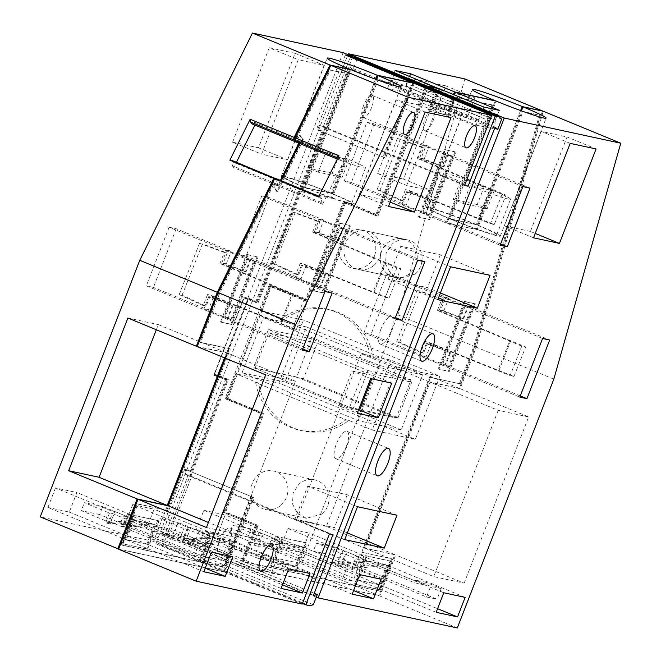 <?xml version="1.0" encoding="UTF-8"?>
<svg xmlns="http://www.w3.org/2000/svg" width="661" height="661" viewBox="0 0 661 661"><rect width="100%" height="100%" fill="white"/><g stroke="black" fill="none" stroke-linecap="round" stroke-linejoin="round"><path stroke-width="0.5" stroke-dasharray="3.31 2.48" d="M426.328 86.938L376.349 215.8L344.001 202.464L377.968 216.147L426.568 90.854L425.734 90.516L377.481 214.916L345.133 201.58L306.878 300.218L270.803 285.337L226.682 399.079L262.764 413.96L224.5 512.589L256.848 525.933L243.058 561.478L379.042 590.843L391.51 558.702L361.716 552.265L391.51 558.702M269.663 286.221L271.283 286.568L261.806 311.009L260.186 310.653L269.663 286.221L305.746 301.094L344.001 202.464M260.186 310.653L283.04 320.081A62.06 58.201 -77.8 0 1 329.062 309.588L326.146 308.96A62.06 58.201 -77.8 0 0 280.124 319.453L370.441 356.692L373.358 357.32A62.06 58.201 -77.8 0 0 329.062 309.588M373.358 357.32L396.617 366.913L372.151 430.005L415.372 439.342L278.942 383.083L303.407 319.99L261.806 311.009L237.34 374.101L235.721 373.746L258.567 383.173A62.06 58.201 -77.8 0 0 302.862 430.906A62.06 58.201 -77.8 0 0 348.884 420.413L372.151 430.005M235.721 373.746L226.236 398.186L262.318 413.059L224.062 511.697L225.674 512.044L263.937 413.414L262.318 413.059M392.337 559.041L379.868 591.182L243.892 561.817L258.021 525.379L224.062 511.697M256.402 525.032L240.546 565.907L379.769 595.974L395.675 554.943L365.566 548.448L433.74 576.615L464.162 583.184L395.675 554.943M316.28 597.139L240.546 565.907M374.076 265.235A19.656 18.434 -77.8 0 0 380.521 245.396A19.656 18.434 -77.8 0 0 366.64 231.069A19.656 18.434 -77.8 0 0 350.908 235.333A19.656 18.434 -77.8 0 0 344.464 255.171A19.656 18.434 -77.8 0 0 358.345 269.498A19.656 18.434 -77.8 0 0 374.076 265.235M281.016 505.161A19.656 18.434 -77.8 0 0 287.461 485.323A19.656 18.434 -77.8 0 0 273.58 470.996A19.656 18.434 -77.8 0 0 257.848 475.259A19.656 18.434 -77.8 0 0 251.403 495.089A19.656 18.434 -77.8 0 0 265.284 509.424A19.656 18.434 -77.8 0 0 281.016 505.161M426.568 90.854L437.004 93.11L435.649 96.605L433.476 99.266L428.89 111.098L448.959 115.435L453.553 103.595L453.62 100.48L454.975 96.993L492.776 105.157L447.001 223.162L477.11 229.664L522.884 111.659L540.26 115.411L474.424 347.405L460.263 383.909L430.468 377.472L362.542 552.604M376.349 215.8L377.968 216.147M439.829 88.904L436.557 98.795L434.384 101.455L432.228 107.008L449.067 110.643L451.223 105.091L451.289 101.976L454.272 94.862M450.348 219.064A39.619 2.289 21.2 0 0 500.303 236.126A39.619 2.289 21.2 0 0 477.217 224.872L450.348 219.064L496.114 101.059M477.217 224.872L521.438 110.858M464.162 583.184L528.643 416.934L460.163 388.701L476.275 347.165L543.218 111.23M460.163 388.701L430.055 382.198L365.566 548.448M305.746 301.094L307.365 301.449L345.62 202.811M307.365 301.449L271.283 286.568M396.617 366.913L439.838 376.249L303.407 319.99M280.124 319.453L283.04 320.081M370.441 356.692A62.06 58.201 -77.8 0 0 326.146 308.96M439.838 376.249L415.372 439.342M255.65 382.537A62.06 58.201 -77.8 0 0 299.945 430.278A62.06 58.201 -77.8 0 0 345.967 419.785L255.65 382.537L258.567 383.173M345.967 419.785L348.884 420.413M226.236 398.186L227.855 398.533L237.34 374.101L278.942 383.083M227.855 398.533L263.937 413.414M258.021 525.379L225.674 512.044M457.313 627.95L379.769 595.974M415.191 274.117A19.656 18.434 -77.8 0 0 421.635 254.278A19.656 18.434 -77.8 0 0 407.754 239.951A19.656 18.434 -77.8 0 0 392.023 244.215L386.14 253.221L385.586 264.045L390.527 273.381L399.459 278.372L415.191 274.117M322.13 514.035A19.656 18.434 -77.8 0 0 328.575 494.205A19.656 18.434 -77.8 0 0 314.702 479.869A19.656 18.434 -77.8 0 0 298.962 484.133L293.087 493.147L292.526 503.971L297.467 513.308L306.398 518.298L322.13 514.035M553.819 379.141L476.275 347.165M243.892 561.817L243.058 561.478M379.868 591.182L379.042 590.843M430.468 377.472L429.642 377.125L361.716 552.265M460.263 383.909L429.642 377.125M459.436 383.562L473.598 347.058L539.426 115.064L522.05 111.312L476.284 229.317L447.001 223.162M474.424 347.405L473.598 347.058M540.26 115.411L539.426 115.064M522.884 111.659L522.05 111.312M477.11 229.664L476.284 229.317M492.776 105.157L491.941 104.81L446.175 222.815M491.941 104.81L454.975 96.993M453.62 100.48L452.793 100.142L454.148 96.646M452.793 100.142L452.719 103.256L453.553 103.595M448.959 115.435L448.133 115.097L452.719 103.256M428.89 111.098L448.133 115.097M428.055 110.759L432.649 98.919L434.822 96.258L436.177 92.771L425.734 90.516M433.476 99.266L432.649 98.919M435.649 96.605L434.822 96.258M437.004 93.11L436.177 92.771M483.786 107.032L482.604 111.519L438.648 93.391M432.228 107.008L476.184 125.136L478.341 119.575L480.514 116.914L482.604 111.519M480.514 116.914L436.557 98.795M478.341 119.575L434.384 101.455M476.184 125.136L493.023 128.771L449.067 110.643M493.023 128.771L495.18 123.21L451.223 105.091M451.289 101.976L495.246 120.095L495.18 123.21M495.246 120.095L497.336 114.7L453.38 96.572M497.336 114.7L499.551 110.437M528.643 416.934L498.22 410.365L430.055 382.198M498.22 410.365L433.74 576.615M411.786 382.198L317.239 343.216L303.457 378.761L397.996 417.744L411.786 382.198L363.385 371.746L268.837 332.764L255.055 368.309L349.595 407.292L363.385 371.746M570.187 143.363L541.152 131.39L567.055 136.984L596.082 148.956M533.543 237.82L504.517 225.847L541.152 131.39M535.245 233.432L530.419 231.441L567.055 136.984M504.517 225.847L530.419 231.441M437.797 299.673L388.04 279.157L427.535 287.684L440.391 292.988M450.554 266.796L400.789 246.28L388.04 279.157M490.049 275.323L440.284 254.807L400.789 246.28M440.284 254.807L427.535 287.684M344.736 539.599L294.98 519.075L334.474 527.61L347.331 532.906M357.494 506.723L307.729 486.199L294.98 519.075M396.988 515.25L347.232 494.734L307.729 486.199M347.232 494.734L334.474 527.61M346.414 446.101A14.798 5.065 112.4 0 0 347.033 431.344A14.798 5.065 112.4 0 0 336.375 443.936A14.798 5.065 112.4 0 0 335.755 458.701A14.798 5.065 112.4 0 0 346.414 446.101M380.835 329.31A14.798 5.065 112.4 0 0 380.215 344.067A14.798 5.065 112.4 0 0 390.874 331.475A14.798 5.065 112.4 0 0 391.494 316.71A14.798 5.065 112.4 0 0 380.835 329.31M542.574 338.482L465.022 306.506L472.152 308.043L549.696 340.018M520.29 395.922L449.397 366.69L472.152 308.043M498.981 370.408L510.788 340.704L525.66 347L521.777 346.166L437.392 310.447L440.309 311.075L509.813 340.498L498.014 370.193L513.969 376.423L525.66 347M449.397 366.69L442.275 365.153L519.827 397.129M465.022 306.506L442.275 365.153M522.884 186.592L445.34 154.616L452.463 156.161L530.006 188.137M500.608 244.041L429.716 214.808L452.463 156.161M479.299 218.518L491.098 188.823L505.971 195.119L502.087 194.276L417.793 158.599L420.71 159.235L490.132 188.608L478.324 218.312L494.279 224.542L505.971 195.119M429.716 214.808L422.594 213.263L500.137 245.239M445.34 154.616L422.594 213.263M352.164 594.173L274.621 562.189L282.206 542.64L359.749 574.624M274.621 562.189L295.988 566.808L303.573 547.258L282.206 542.64M303.573 547.258L381.116 579.234M342.307 564.263L331.69 562.015L346.67 568.187L342.538 578.846L257.65 543.904L260.748 535.906L330.657 564.684L341.274 566.931L342.307 564.263L357.188 570.41L346.67 568.187M295.988 566.808L353.569 590.554M436.186 612.309L358.634 580.333L366.219 560.784L443.762 592.76M358.634 580.333L380.009 584.952L387.586 565.403L366.219 560.784M387.586 565.403L465.137 597.379M426.32 582.407L415.703 580.16L430.683 586.324L426.552 596.99L342.076 562.214L345.182 554.215L414.67 582.828L425.287 585.068L426.32 582.407L441.201 588.554L430.683 586.324M380.009 584.952L437.59 608.698M542.351 111.048L475.441 346.827L459.329 388.354L429.229 381.851L364.74 548.101L394.848 554.604L378.935 595.635L301.391 563.659L162.176 533.592L347.95 54.623M476.383 224.525A39.619 2.289 21.2 0 0 426.428 207.471A39.619 2.289 21.2 0 0 449.513 218.725L476.383 224.525L520.595 110.552M449.513 218.725L495.229 100.869M438.962 88.714L435.731 98.448L433.558 101.108L431.402 106.669L448.232 110.304L450.389 104.744L450.455 101.629L453.446 94.515M425.502 86.599L375.861 214.569L377.481 214.916M375.861 214.569L343.522 201.233L305.258 299.863L269.184 284.99L225.062 398.732L261.145 413.604L222.881 512.242L256.848 525.933M255.229 525.578L239.72 565.568L378.935 595.635M343.522 201.233L345.133 201.58M305.258 299.863L306.878 300.218M269.184 284.99L270.803 285.337M225.062 398.732L226.682 399.079M261.145 413.604L262.764 413.96M222.881 512.242L224.5 512.589M303.457 378.761L255.055 368.309M397.996 417.744L349.595 407.292M317.239 343.216L268.837 332.764M475.49 303.944L465.129 301.713L438.937 369.243L449.298 371.482L475.49 303.944L474.664 303.606L464.303 301.366L438.103 368.904L448.464 371.143L474.664 303.606M509.813 340.498L510.788 340.704M521.777 346.166L510.085 375.58L425.073 341.448L427.989 342.076L498.014 370.193M513.969 376.423L510.085 375.58M455.809 152.063L445.448 149.824L419.248 217.362L429.609 219.601L455.809 152.063L454.975 151.724L444.613 149.485L418.421 217.015L428.782 219.254L454.975 151.724M490.132 188.608L491.098 188.823M502.087 194.276L490.396 223.699L405.482 189.6L408.391 190.228L478.324 218.312M494.279 224.542L490.396 223.699M282.313 537.847L271.283 566.287L295.888 571.6L306.919 543.168L281.479 537.509L270.448 565.948L295.054 571.261L306.084 542.821L281.479 537.509M330.657 564.684L331.69 562.015M342.538 578.846L353.048 581.069L268.73 546.242L271.828 538.244L341.274 566.931M357.188 570.41L353.048 581.069M366.326 555.992L355.296 584.431L379.901 589.744L390.932 561.305L365.492 555.653L354.47 584.084L379.075 589.405L390.097 560.966L365.492 555.653M414.67 582.828L415.703 580.16M426.552 596.99L437.061 599.213L353.156 564.56L356.254 556.562L425.287 585.068M441.201 588.554L437.061 599.213M429.229 381.851L361.055 353.685L296.574 519.934L364.74 548.101M459.329 388.354L390.849 360.121L361.055 353.685M475.441 346.827L397.897 314.851L301.391 563.659M390.849 360.121L326.369 526.363L394.848 554.604M464.848 78.915L397.897 314.851M452.554 96.233L408.597 78.105L409.49 76.395M450.455 101.629L406.498 83.509L408.597 78.105M406.498 83.509L406.432 86.624L450.389 104.744M448.232 110.304L404.276 92.176L406.432 86.624M431.402 106.669L387.445 88.541L404.276 92.176M387.445 88.541L389.602 82.989L391.775 80.328L393.865 74.924L437.822 93.052M433.558 101.108L389.602 82.989M435.731 98.448L391.775 80.328M395.047 70.438L393.865 74.924M239.72 565.568L162.176 533.592M326.369 526.363L296.574 519.934M465.129 301.713L464.303 301.366M449.298 371.482L448.464 371.143M438.937 369.243L438.103 368.904M425.073 341.448L420.685 352.503L396.732 341.572L399.649 342.2L423.594 353.131L427.989 342.076M399.649 342.2L420.032 290.89L444.704 300.011L440.309 311.075M437.392 310.447L441.788 299.375L444.704 300.011M441.788 299.375L417.116 290.262L420.032 290.89M396.732 341.572L417.116 290.262M420.685 352.503L423.594 353.131M445.448 149.824L444.613 149.485M429.609 219.601L428.782 219.254M419.248 217.362L418.421 217.015M405.482 189.6L401.087 200.655L377.051 189.682L379.959 190.31L404.003 201.283L408.391 190.228M379.959 190.31L400.351 139.008L425.114 148.155L420.71 159.235M417.793 158.599L422.197 147.527L425.114 148.155M422.197 147.527L397.435 138.38L400.351 139.008M377.051 189.682L397.435 138.38M401.087 200.655L404.003 201.283M271.283 566.287L270.448 565.948M306.919 543.168L306.084 542.821M295.888 571.6L295.054 571.261M268.73 546.242L272.679 547.077L247.949 536.947L251.056 528.949L275.777 539.079L271.828 538.244M251.056 528.949L232.713 525.074L256.79 535.063L260.748 535.906M257.65 543.904L253.692 543.061L256.79 535.063M253.692 543.061L229.615 533.072L232.713 525.074M247.949 536.947L229.615 533.072M272.679 547.077L275.777 539.079M355.296 584.431L354.47 584.084M390.932 561.305L390.097 560.966M379.901 589.744L379.075 589.405M353.156 564.56L357.427 565.461L332.293 555.166L335.391 547.168L360.534 557.463L356.254 556.562M335.391 547.168L316.421 543.152L340.902 553.315L345.182 554.215M342.076 562.214L337.796 561.313L340.902 553.315M337.796 561.313L313.322 551.15L316.421 543.152M332.293 555.166L313.322 551.15M357.427 565.461L360.534 557.463M403.524 179.114L377.621 173.529L414.265 79.064L443.291 91.036L474.92 97.869L467.17 117.865L461.436 116.625L432.41 104.653L403.524 179.114L432.55 191.087L406.655 185.493L443.291 91.036M414.265 79.064L445.894 85.897L438.136 105.892L432.41 104.653M393.774 275.72L371.028 334.375L363.905 332.83L386.652 274.183L393.774 275.72L448.703 298.375L444.209 297.4L471.318 307.704L448.571 366.351L441.449 364.806L464.196 306.159L471.318 307.704M374.093 123.838L351.338 182.486L344.216 180.949L366.962 122.302L374.093 123.838L429.014 146.486L424.519 145.519L451.637 155.814L428.89 214.461L421.768 212.925L444.514 154.277L451.637 155.814M203.828 510.325L225.194 514.944L217.618 534.493L196.251 529.874L203.828 510.325L258.757 532.973L253.973 545.317L277.785 542.879L278.471 541.103L281.379 542.301L302.746 546.92L295.161 566.469L273.794 561.85L281.379 542.301M287.849 528.47L309.216 533.08L301.631 552.629L280.264 548.019L287.849 528.47L342.778 551.117L337.986 563.461L361.798 561.024L362.484 559.247L365.393 560.445L386.759 565.056L379.174 584.605L357.808 579.994L365.393 560.445M377.621 173.529L406.655 185.493M432.55 191.087L461.436 116.625M438.136 105.892L467.17 117.865M445.894 85.897L474.92 97.869M386.652 274.183L464.196 306.159M363.905 332.83L441.449 364.806M450.496 352.71L426.287 343.613L430.782 344.579L450.496 352.71L445.671 365.153L448.571 366.351M445.671 365.153L421.462 356.048L425.957 357.023L371.028 334.375M463.592 318.941L439.383 309.844L443.878 310.81L463.592 318.941L468.418 306.506M443.878 310.81L448.703 298.375M430.782 344.579L425.957 357.023M366.962 122.302L444.514 154.277M344.216 180.949L421.768 212.925M430.807 200.828L406.598 191.723L411.092 192.698L430.807 200.828L425.981 213.263L428.89 214.461M425.981 213.263L401.772 204.166L406.267 205.141L351.338 182.486M448.084 154.476L443.258 166.919L419.694 157.962L424.188 158.929L443.903 167.059L448.728 154.616M424.188 158.929L429.014 146.486M411.092 192.698L406.267 205.141M196.251 529.874L273.794 561.85M217.618 534.493L295.161 566.469M295.31 544.738L294.616 546.515L270.812 548.952L275.596 536.608L295.31 544.738L302.746 546.92M299.838 545.722L299.152 547.498L275.34 549.927L280.124 537.591L225.194 514.944M283.007 542.086L282.313 543.863L258.509 546.292L263.293 533.956L283.007 542.086L278.471 541.103M263.293 533.956L258.757 532.973M275.596 536.608L280.124 537.591M280.264 548.019L357.808 579.994M301.631 552.629L379.174 584.605M379.323 562.883L378.637 564.659L354.825 567.097L359.609 554.753L379.323 562.883L386.759 565.056M383.859 563.866L383.165 565.642L359.353 568.072L364.145 555.736L309.216 533.08M367.02 560.231L366.334 562.007L342.522 564.436L347.306 552.1L367.02 560.231L362.484 559.247M347.306 552.1L342.778 551.117M359.609 554.753L364.145 555.736M439.383 309.844L444.209 297.4M462.94 318.8L467.765 306.365M449.844 352.569L445.018 365.012M426.287 343.613L421.462 356.048M419.694 157.962L424.519 145.519M443.258 166.919L443.903 167.059M430.162 200.688L425.337 213.123M406.598 191.723L401.772 204.166M258.509 546.292L253.973 545.317M282.313 543.863L277.785 542.879M294.616 546.515L299.152 547.498M270.812 548.952L275.34 549.927M342.522 564.436L337.986 563.461M366.334 562.007L361.798 561.024M378.637 564.659L383.165 565.642M354.825 567.097L359.353 568.072M451.223 219.179A35.801 2.074 -158.8 0 1 429.989 208.851A35.801 2.074 -158.8 0 1 475.507 224.418A35.801 2.074 -158.8 0 1 496.742 234.746A35.801 2.074 -158.8 0 1 451.223 219.179M494.114 190.897L487.215 208.669L482.398 206.645A35.801 2.074 21.2 0 0 477.267 204.563L484.158 186.79A35.801 2.074 21.2 0 0 443.771 173.306A35.801 2.074 21.2 0 0 460.188 181.61L453.297 199.382A35.801 2.074 21.2 0 0 458.114 201.407A35.801 2.074 21.2 0 0 463.254 203.489L470.145 185.716A35.801 2.074 21.2 0 0 510.532 199.201A35.801 2.074 21.2 0 0 494.114 190.897L470.145 185.716M484.158 186.79L460.188 181.61M477.267 204.563L453.297 199.382M487.215 208.669L463.254 203.489M415.827 265.16A19.656 18.434 102.2 0 1 394.6 277.331A19.656 18.434 102.2 0 1 381.678 251.073A19.656 18.434 102.2 0 1 402.904 238.902A19.656 18.434 102.2 0 1 415.827 265.16M374.39 256.204A19.656 18.434 102.2 0 1 353.164 268.383A19.656 18.434 102.2 0 1 340.233 242.124A19.656 18.434 102.2 0 1 361.46 229.954A19.656 18.434 102.2 0 1 374.39 256.204M326.286 127.011L258.005 303.044L256.394 302.697L322.948 131.109L317.602 129.953L319.329 125.507L327.112 127.358L350.347 67.463L352.974 69.727L356.94 59.507L354.313 57.243M495.072 127.143L350.347 67.463M313.43 595.437L168.704 535.757L191.938 475.862L184.179 474.028L185.906 469.583L190.385 470.392L184.75 469.17L252.758 497.212L223.839 571.765L118.666 549.06M217.998 375.192L214.437 374.423L244.083 298.004L247.644 298.772L217.998 375.192L228.367 379.464L191.112 475.523M247.644 298.772L258.005 303.044M379.521 365.516L358.155 420.611L242.042 372.738L263.409 317.644L379.521 365.516L422.577 374.82L401.21 429.914L358.155 420.611M464.559 185.46L319.329 125.507M464.79 184.857L323.361 126.54L327.112 127.358M323.361 126.54L350.322 57.028M494.676 128.16L352.974 69.727M314.256 593.322L172.554 534.889L168.704 535.757M313.314 604.782L168.588 545.11L164.746 545.978L161.02 545.168L188.211 475.061L191.938 475.862M168.588 545.11L172.554 534.889M329.409 533.972L184.179 474.028M332.937 534.741L188.211 475.061M228.367 379.464L226.748 379.117L191.211 470.731M226.748 379.117L218.584 376.134L248.23 299.714L256.394 302.697M214.437 374.423L218.584 376.134M244.083 298.004L248.23 299.714M401.21 429.914L285.098 382.033L306.473 326.939L422.577 374.82M306.473 326.939L263.409 317.644M285.098 382.033L242.042 372.738M250.172 300.127L250.511 299.243L255.906 301.466L322.114 130.762L316.454 129.539L385.611 157.996L317.602 129.953M322.948 131.109L322.114 130.762M387.338 153.55L385.611 157.996M197.193 346.604L227.301 353.106L225.327 358.204M318.619 196.763L320.387 196.887L321.742 198.697L321.114 202.39L322.51 204.249L278.554 186.121L277.157 184.262L277.785 180.569L276.43 178.759M278.554 186.121L281.222 180.734M299.673 143.544L300.226 142.429L298.83 140.57L296.748 142.338M305.299 187.749A39.619 2.289 21.2 0 0 355.263 204.803A39.619 2.289 21.2 0 0 332.169 193.549L305.299 187.749L351.074 69.736M332.169 193.549L376.39 79.535M414.207 83.369L387.007 153.484M252.188 502.071L253.915 497.626L251.973 497.204L224.773 567.32L121.946 545.11L137.86 504.087L167.663 510.523L230.334 348.95L200.531 342.514L219.526 293.55L274.356 182.981L275.24 184.155L274.612 187.848L277.587 191.814L303.424 139.719L300.449 135.753L298.367 137.521L297.491 136.348L330.36 70.083L347.727 73.834L301.961 191.839L332.07 198.341L377.836 80.336L410.861 87.467L383.669 157.574M251.866 501.996L224.674 572.112L118.608 549.208M501.666 119.187L356.94 59.507M302.217 604.088L224.674 572.112M302.449 603.493L161.02 545.168M164.746 545.978L309.472 605.65M390.205 202.109L385.371 200.118L422.015 105.661L451.042 117.633M388.503 206.496L359.477 194.524L385.371 200.118M425.139 112.04L396.113 100.067L422.015 105.661M359.477 194.524L396.113 100.067M433.145 120.55A11.931 4.082 112.4 0 0 433.641 108.644A11.931 4.082 112.4 0 0 425.048 118.798A11.931 4.082 112.4 0 0 424.544 130.704A11.931 4.082 112.4 0 0 433.145 120.55M363.6 105.529A11.931 4.082 112.4 0 0 363.096 117.435A11.931 4.082 112.4 0 0 371.689 107.28A11.931 4.082 112.4 0 0 372.193 95.374A11.931 4.082 112.4 0 0 363.6 105.529M229.491 542.194A14.319 4.9 112.4 0 0 230.094 527.908A14.319 4.9 112.4 0 0 219.774 540.103A14.319 4.9 112.4 0 0 219.171 554.389A14.319 4.9 112.4 0 0 229.491 542.194M254.584 261.054L231.837 319.709L224.715 318.164L247.462 259.517L254.584 261.054L332.128 293.038M247.462 259.517L325.005 291.493M231.837 319.709L302.73 348.934M281.421 323.419L293.22 293.724L308.092 300.02L304.209 299.177L219.915 263.499L222.831 264.127L292.245 293.509L280.446 323.212L296.401 329.442L308.092 300.02M224.715 318.164L302.259 350.14M347.256 229.739L324.51 288.386L317.387 286.849L340.134 228.202L347.256 229.739L424.8 261.715M340.134 228.202L417.678 260.178M324.51 288.386L395.402 317.619M374.093 292.104L385.892 262.4L400.764 268.697L396.881 267.862L312.587 232.185L315.504 232.812L384.925 262.194L373.118 291.898L389.073 298.119L400.764 268.697M317.387 286.849L394.931 318.825M232.788 556.835L155.244 524.859L133.877 520.24L126.292 539.789L203.836 571.765M133.877 520.24L211.421 552.216M193.979 541.863L183.361 539.616L198.341 545.779L194.21 556.446L109.23 521.463L112.329 513.465L182.329 542.284L192.946 544.524L193.979 541.863L208.859 548.002L198.341 545.779M155.244 524.859L147.659 544.408L205.241 568.146M147.659 544.408L126.292 539.789M211.09 536.914L232.457 541.533L224.88 561.082L203.514 556.463L211.09 536.914L288.642 568.89M203.514 556.463L281.057 588.439M232.457 541.533L310.009 573.508M271.192 558.537L260.583 556.289L275.563 562.453L271.423 573.12L184.716 537.426L187.815 529.428L259.542 558.958L270.159 561.197L271.192 558.537L286.073 564.684L275.563 562.453M224.88 561.082L282.462 584.828M391.742 383.14L373.077 375.448L371.763 378.827M358.568 409.87L338.589 405.557L357.254 413.257M370.697 378.596L352.032 370.904L338.589 405.557M352.032 370.904L373.077 375.448M253.915 497.626L185.906 469.583M251.973 497.204L252.758 497.212M227.194 380.009L217.659 376.076L153.55 541.359L163.085 545.292L227.194 380.009L225.575 379.662L190.385 470.392M225.575 379.662L217.915 376.952L248.247 298.755L250.511 299.243M220.526 376.547L220.187 377.439M396.195 418.049L296.665 377.01L311.488 338.804L411.01 379.844L396.195 418.049L353.131 408.754L253.609 367.714L268.432 329.5L367.954 370.54L353.131 408.754M217.659 376.076L213.767 375.241L244.099 297.045L247.982 297.88L255.906 301.466M244.099 297.045L248.247 298.755M345.364 54.987L316.454 129.539M352.536 56.863L257.526 301.813M413.315 83.179L384.454 157.582M197.251 346.455L226.475 352.767L224.5 357.865M251.139 496.865L223.947 566.973L121.12 544.771L137.034 503.74L166.836 510.176L229.507 348.603L199.705 342.167L218.692 293.211L273.53 182.643L274.406 183.808L273.778 187.509L276.761 191.475L302.598 139.38L299.615 135.414L297.541 137.174L296.657 136.009L329.525 69.736L346.901 73.487L301.127 191.5L331.235 197.994L377.01 79.989L410.035 87.12L382.843 157.235M331.343 193.202A39.619 2.289 21.2 0 0 281.379 176.148A39.619 2.289 21.2 0 0 304.473 187.402L331.343 193.202L375.547 79.229M304.473 187.402L350.181 69.545M296.268 141.702L297.995 140.231L254.039 122.103L251.957 123.871M298.846 143.206L299.392 142.09L297.995 140.231M275.827 178.718L276.959 180.222L276.331 183.923L277.727 185.782L280.396 180.395M410.861 87.467L410.035 87.12M227.301 353.106L295.475 381.281L236.25 533.964L208.413 522.463M265.672 374.845L295.475 381.281M320.387 196.887L318.866 196.259M321.742 198.697L277.785 180.569M321.114 202.39L277.157 184.262M322.51 204.249L344.183 160.557L300.226 142.429M344.183 160.557L342.786 158.698L298.83 140.57M337.317 159.061L340.704 160.466L342.786 158.698M340.704 160.466L339.341 158.657L337.829 158.029M339.341 158.657L338.911 155.847M377.836 80.336L377.01 79.989M332.07 198.341L331.235 197.994M301.961 191.839L301.127 191.5M347.727 73.834L346.901 73.487M330.36 70.083L329.525 69.736M297.491 136.348L296.657 136.009M298.367 137.521L297.541 137.174M300.449 135.753L299.615 135.414M303.424 139.719L302.598 139.38M277.587 191.814L276.761 191.475M274.612 187.848L273.778 187.509M275.24 184.155L274.406 183.808M274.356 182.981L273.53 182.643M219.526 293.55L218.692 293.211M200.531 342.514L199.705 342.167M230.334 348.95L229.507 348.603M167.663 510.523L166.836 510.176M137.86 504.087L137.034 503.74M121.946 545.11L121.12 544.771M224.773 567.32L223.947 566.973M206.447 527.528L236.25 533.964M247.561 254.725L257.922 256.964L231.73 324.501L221.369 322.262L247.561 254.725L246.735 254.386L257.922 256.964M292.245 293.509L293.22 293.724M304.209 299.177L292.517 328.6L207.595 294.5L210.512 295.128L280.446 323.212M296.401 329.442L292.517 328.6M340.241 223.41L350.594 225.649L324.402 293.178L314.041 290.947L340.241 223.41L339.407 223.071L350.594 225.649M384.925 262.194L385.892 262.4M396.881 267.862L385.189 297.285L300.276 263.185L303.184 263.813L373.118 291.898M389.073 298.119L385.189 297.285M133.985 515.448L158.59 520.761L147.56 549.2L122.954 543.887L133.985 515.448L133.15 515.109L158.59 520.761M182.329 542.284L183.361 539.616M194.21 556.446L204.72 558.669L120.31 523.801L123.409 515.803L192.946 544.524M208.859 548.002L204.72 558.669M200.167 560.561L211.198 532.122L235.803 537.434L224.773 565.874L199.341 560.214L210.372 531.783L211.198 532.122M259.542 558.958L260.583 556.289M271.423 573.12L281.941 575.343L195.805 539.773L198.903 531.774L270.159 561.197M286.073 564.684L281.941 575.343M223.839 571.765L155.831 543.722L184.75 469.17M163.085 545.292L155.831 543.722M213.767 375.241L217.915 376.952M296.665 377.01L253.609 367.714M411.01 379.844L367.954 370.54M311.488 338.804L268.432 329.5M343.117 52.624L247.982 297.88M153.55 541.359L40.23 516.885M232.581 142.206L269.217 47.741L298.243 59.713L261.607 154.17L232.581 142.206L258.484 147.8L295.12 53.334L269.217 47.741M169.084 227.202L176.206 228.739L231.135 251.387L226.64 250.42L253.75 260.715L246.627 259.178L169.084 227.202L146.337 285.849L223.881 317.825L246.627 259.178M176.206 228.739L153.459 287.386L146.337 285.849M261.756 195.887L268.878 197.424L323.807 220.072L319.313 219.105L346.43 229.4L339.308 227.863L261.756 195.887L239.009 254.535L316.553 286.51L339.308 227.863M268.878 197.424L246.132 256.071L239.009 254.535M55.499 487.925L47.922 507.474L125.466 539.45L133.051 519.901L130.143 518.703L129.457 520.48L105.644 522.909L110.428 510.573L55.499 487.925L76.866 492.536L69.289 512.085L47.922 507.474M125.136 524.148L132.721 504.599L187.65 527.247L182.857 539.591L206.67 537.153L207.364 535.377L210.264 536.575L202.679 556.124L125.136 524.148L146.502 528.759L224.046 560.743L202.679 556.124M132.721 504.599L154.087 509.21L146.502 528.759M156.31 329.748L158.301 324.592L226.475 352.767M299.392 142.09L255.435 123.962L254.039 122.103M277.727 185.782L233.771 167.654L236.44 162.267M254.89 125.078L255.435 123.962M233.771 167.654L232.375 165.795L233.002 162.102L231.639 160.293M276.331 183.923L232.375 165.795M276.959 180.222L233.002 162.102M127.879 318.024L158.301 324.592M257.096 256.625L230.904 324.154L231.73 324.501M230.904 324.154L221.369 322.262M220.543 321.915L246.735 254.386M207.595 294.5L203.208 305.556L179.164 294.583L182.081 295.211L206.116 306.183L210.512 295.128M182.081 295.211L202.464 243.909L227.227 253.056L222.831 264.127M219.915 263.499L224.319 252.428L227.227 253.056M224.319 252.428L199.556 243.273L202.464 243.909M179.164 294.583L199.556 243.273M203.208 305.556L206.116 306.183M349.768 225.302L323.576 292.84L324.402 293.178M323.576 292.84L314.041 290.947M313.215 290.6L339.407 223.071M300.276 263.185L295.88 274.241L271.836 263.268L274.753 263.896L298.797 274.869L303.184 263.813M274.753 263.896L295.145 212.586L319.907 221.741L315.504 232.812M312.587 232.185L316.991 221.113L319.907 221.741M316.991 221.113L292.228 211.958L295.145 212.586M271.836 263.268L292.228 211.958M295.88 274.241L298.797 274.869M157.756 520.422L146.725 548.853L147.56 549.2M146.725 548.853L122.954 543.887M122.12 543.54L133.15 515.109M120.31 523.801L124.26 524.636L99.621 514.547L102.728 506.549L127.358 516.646L123.409 515.803M102.728 506.549L84.385 502.674L108.371 512.63L112.329 513.465M109.23 521.463L105.273 520.628L108.371 512.63M105.273 520.628L81.286 510.672L84.385 502.674M99.621 514.547L81.286 510.672M124.26 524.636L127.358 516.646M210.372 531.783L235.803 537.434M234.977 537.096L223.947 565.535L224.773 565.874M223.947 565.535L199.341 560.214M195.805 539.773L199.721 540.599L175.091 530.502L178.189 522.504L202.828 532.601L198.903 531.774M178.189 522.504L159.904 518.637L183.89 528.593L187.815 529.428M184.716 537.426L180.784 536.592L183.89 528.593M180.784 536.592L156.797 526.635L159.904 518.637M175.091 530.502L156.797 526.635M199.721 540.599L202.828 532.601M258.484 147.8L287.51 159.764L261.607 154.17M295.12 53.334L324.146 65.307L298.243 59.713M287.51 159.764L324.146 65.307M232.284 305.589L208.719 296.624L213.214 297.599L232.928 305.729L232.284 305.589L227.458 318.024L231.003 319.362L223.881 317.825M227.458 318.024L203.894 309.067L208.389 310.034L153.459 287.386M231.003 319.362L253.75 260.715M250.205 259.376L245.38 271.82L221.815 262.863L226.31 263.83L246.024 271.96L250.85 259.517M226.31 263.83L231.135 251.387M213.214 297.599L208.389 310.034M232.928 305.729L228.103 318.164M324.956 274.274L301.391 265.309L305.886 266.284L325.6 274.406L324.956 274.274L320.131 286.709L323.675 288.047L316.553 286.51M320.131 286.709L296.566 277.752L301.061 278.719L246.132 256.071M323.675 288.047L346.43 229.4M342.877 228.062L338.052 240.505L314.487 231.54L318.982 232.515L338.696 240.645L343.522 228.202M318.982 232.515L323.807 220.072M305.886 266.284L301.061 278.719M325.6 274.406L320.775 286.849M69.289 512.085L146.833 544.061L125.466 539.45M146.982 522.339L146.288 524.115L122.483 526.544L127.267 514.208L146.982 522.339L154.418 524.512L146.833 544.061M151.509 523.314L150.824 525.098L127.011 527.528L131.795 515.192L76.866 492.536M154.418 524.512L133.051 519.901M129.457 520.48L133.985 521.463L110.18 523.892L114.964 511.556L134.679 519.678L130.143 518.703M114.964 511.556L110.428 510.573M127.267 514.208L131.795 515.192M224.195 539.012L223.509 540.789L199.696 543.226L204.48 530.882L224.195 539.012L231.631 541.185L224.046 560.743M228.731 539.996L228.037 541.772L204.232 544.201L209.016 531.865L154.087 509.21M231.631 541.185L210.264 536.575M187.65 527.247L190.723 527.916L210.438 536.046L207.364 535.377M204.48 530.882L209.016 531.865M221.815 262.863L226.64 250.42M245.38 271.82L246.024 271.96M208.719 296.624L203.894 309.067M314.487 231.54L319.313 219.105M338.052 240.505L338.696 240.645M301.391 265.309L296.566 277.752M110.18 523.892L105.644 522.909M133.985 521.463L134.679 519.678M146.288 524.115L150.824 525.098M122.483 526.544L127.011 527.528M190.723 527.916L185.939 540.252L182.857 539.591M210.438 536.046L209.744 537.823L185.939 540.252M209.744 537.823L206.67 537.153M223.509 540.789L228.037 541.772M199.696 543.226L204.232 544.201M330.459 193.095A35.801 2.074 -158.8 0 1 351.693 203.423A35.801 2.074 -158.8 0 1 306.175 187.848A35.801 2.074 -158.8 0 1 284.941 177.528A35.801 2.074 -158.8 0 1 330.459 193.095M325.096 154.393A35.801 2.074 21.2 0 0 365.483 167.877A35.801 2.074 21.2 0 0 349.066 159.574L325.096 154.393L318.205 172.166L313.074 170.084A35.801 2.074 21.2 0 1 308.249 168.059L315.148 150.287A35.801 2.074 21.2 0 1 298.731 141.983A35.801 2.074 21.2 0 1 339.11 155.467L315.148 150.287M349.066 159.574L342.175 177.338A35.801 2.074 21.2 0 0 337.35 175.322A35.801 2.074 21.2 0 0 332.219 173.24L339.11 155.467M342.175 177.338L318.205 172.166M332.219 173.24L308.249 168.059M302.862 430.906L299.945 430.278M407.754 239.951L366.64 231.069M399.459 278.38L358.345 269.498M314.702 479.869L273.58 470.996M306.398 518.298L265.284 509.424M500.303 236.126L546.077 118.121M347.033 431.344L388.503 448.439M335.755 458.701L377.216 475.804M380.215 344.067L421.685 361.17M391.494 316.71L432.963 333.813M426.428 207.471L472.194 89.466M429.989 208.851L443.771 173.306M496.742 234.746L510.532 199.201M353.164 268.383L394.6 277.331M361.46 229.954L402.904 238.902M433.641 108.644L475.11 125.739M424.544 130.704L466.013 147.808M363.096 117.435L404.565 134.538M372.193 95.374L413.662 112.469M230.094 527.908L271.564 545.011M219.171 554.389L260.641 571.484M355.263 204.803L401.029 86.798M281.379 176.148L327.154 58.143M351.693 203.423L365.483 167.877M284.941 177.528L298.731 141.983"/><path stroke-width="0.99" d="M504.219 118.038L620.77 143.214L553.819 379.141L457.313 627.95L318.098 597.883L504.219 118.038L426.667 86.062L426.328 86.938M318.098 597.883L316.28 597.139M454.272 94.862L455.594 92.309L499.551 110.437L483.786 107.032L439.829 88.904L426.667 86.062M521.438 110.858L522.983 106.867A39.619 2.289 21.2 0 1 546.077 118.121A39.619 2.289 21.2 0 1 496.114 101.059L455.594 92.309M620.77 143.214L543.218 111.23L522.983 106.867M559.446 243.413L533.543 237.82L570.187 143.363L596.082 148.956L559.446 243.413L535.245 233.432M477.3 308.208L437.797 299.673L450.554 266.796L490.049 275.323L477.3 308.208L440.391 292.988M384.239 548.126L344.736 539.599L357.494 506.723L396.988 515.25L384.239 548.126L347.331 532.906M387.875 463.204A14.798 5.065 112.4 0 0 388.503 448.439A14.798 5.065 112.4 0 0 377.844 461.039A14.798 5.065 112.4 0 0 377.216 475.804A14.798 5.065 112.4 0 0 387.875 463.204M422.305 346.405A14.798 5.065 112.4 0 0 421.685 361.17A14.798 5.065 112.4 0 0 432.344 348.57A14.798 5.065 112.4 0 0 432.963 333.813A14.798 5.065 112.4 0 0 422.305 346.405M542.574 338.482L549.696 340.018L526.949 398.666L519.827 397.129L542.574 338.482M522.884 186.592L530.006 188.137L507.26 246.784L500.137 245.239L522.884 186.592M352.164 594.173L359.749 574.624L381.116 579.234L373.539 598.783L352.164 594.173M436.186 612.309L443.762 592.76L465.137 597.379L457.552 616.928L436.186 612.309M520.29 395.922L526.949 398.666M500.608 244.041L507.26 246.784M353.569 590.554L373.539 598.783M437.59 608.698L457.552 616.928M542.351 111.048L522.157 106.52A39.619 2.289 21.2 0 0 472.194 89.466A39.619 2.289 21.2 0 0 495.287 100.72L454.768 91.97L410.812 73.842L395.047 70.438L438.962 88.714M520.595 110.552L522.157 106.52M453.446 94.515L454.768 91.97M439.003 88.566L425.841 85.723L425.502 86.599M542.392 110.891L464.848 78.915L348.297 53.748L425.841 85.723M409.49 76.395L410.812 73.842M347.95 54.623L348.297 53.748M468.087 186.22L495.279 116.113L499.038 116.923L501.666 119.187L497.7 129.407L495.072 127.143L313.43 595.437L317.28 594.57L313.314 604.782L309.472 605.65L305.746 604.848L332.937 534.741L329.409 533.972L302.217 604.088L196.152 581.184L295.674 324.592L408.382 97.341L491.751 115.344L464.559 185.46L468.087 186.22L464.79 184.857M350.322 57.028L350.553 56.433L354.313 57.243L499.038 116.923M497.7 129.407L494.676 128.16M414.406 212.09L451.042 117.633L425.139 112.04L388.503 206.496L414.406 212.09L390.205 202.109M466.517 135.902A11.931 4.082 -67.6 0 1 475.11 125.739A11.931 4.082 -67.6 0 1 474.606 137.645A11.931 4.082 -67.6 0 1 466.013 147.808A11.931 4.082 -67.6 0 1 466.517 135.902M413.158 124.375A11.931 4.082 -67.6 0 1 404.565 134.538A11.931 4.082 -67.6 0 1 405.069 122.632A11.931 4.082 -67.6 0 1 413.662 112.469A11.931 4.082 -67.6 0 1 413.158 124.375M261.244 557.198A14.319 4.9 -67.6 0 1 271.564 545.011A14.319 4.9 -67.6 0 1 270.96 559.297A14.319 4.9 -67.6 0 1 260.641 571.484A14.319 4.9 -67.6 0 1 261.244 557.198M325.005 291.493L332.128 293.038L309.381 351.685L302.259 350.14L325.005 291.493M417.678 260.178L424.8 261.715L402.053 320.362L394.931 318.825L417.678 260.178M211.421 552.216L203.836 571.765L225.211 576.384L232.788 556.835L211.421 552.216M281.057 588.439L288.642 568.89L310.009 573.508L302.424 593.057L281.057 588.439M391.742 383.14L378.299 417.802L357.254 413.257L370.697 378.596L391.742 383.14M317.28 594.57L314.256 593.322M196.152 581.184L118.608 549.208L137.967 499.295L206.447 527.528L265.672 374.845L197.193 346.604L218.13 292.616L274.662 178.635L276.43 178.759L318.866 196.259M281.222 180.734L299.673 143.544M337.317 159.061L296.748 142.338L295.384 140.529L294.955 137.719L330.839 65.365L351.074 69.736A39.619 2.289 -158.8 0 0 401.029 86.798A39.619 2.289 -158.8 0 0 377.943 75.544L414.207 83.369L491.751 115.344M376.39 79.535L377.943 75.544M137.967 499.295L168.076 505.797L225.327 358.204M495.279 116.113L350.553 56.433M305.746 604.848L302.449 603.493M330.839 65.365L408.382 97.341M274.662 178.635L318.619 196.763L338.911 155.847L294.955 137.719M218.13 292.616L295.674 324.592M302.73 348.934L309.381 351.685M395.402 317.619L402.053 320.362M205.241 568.146L225.211 576.384M282.462 584.828L302.424 593.057M371.763 378.827L359.634 410.101L358.568 409.87M378.299 417.802L359.634 410.101M118.666 549.06L40.23 516.885L139.76 260.302L252.461 33.05L343.117 52.624L352.652 56.557L345.364 54.987L413.315 83.179M224.5 357.865L167.25 505.45L99.084 477.283L156.31 329.748M117.782 548.861L137.141 498.948L167.25 505.45M375.547 79.229L377.117 75.197L413.373 83.03M350.181 69.545L350.247 69.397A39.619 2.289 -158.8 0 1 327.154 58.143A39.619 2.289 -158.8 0 1 377.117 75.197M296.268 141.702L295.913 141.991L294.558 140.19L294.12 137.381L330.004 65.026L350.247 69.397M280.396 180.395L298.846 143.206M275.827 178.718L231.639 160.293L229.871 160.169L250.164 119.253L294.12 137.381M137.141 498.948L68.661 470.715L127.879 318.024L196.358 346.265L217.304 292.278L273.828 178.296L275.596 178.42M196.358 346.265L197.251 346.455M337.829 158.029L295.384 140.529M208.413 522.463L168.076 505.797M252.461 33.05L330.004 65.026M68.661 470.715L99.084 477.283M139.76 260.302L217.304 292.278M273.828 178.296L229.871 160.169M294.558 140.19L250.602 122.062L250.164 119.253M295.913 141.991L251.957 123.871L250.602 122.062M236.44 162.267L254.89 125.078"/></g></svg>
